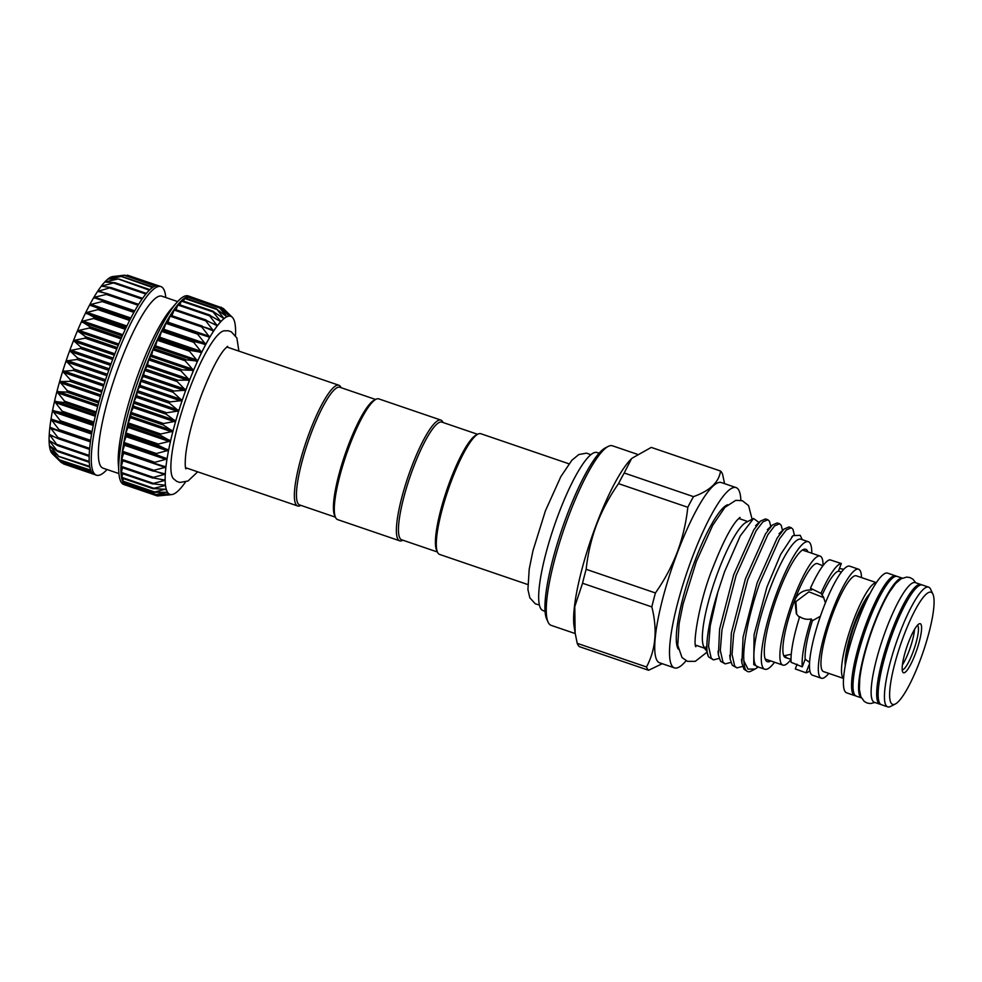 <?xml version="1.0" encoding="UTF-8"?>
<svg xmlns="http://www.w3.org/2000/svg" width="982" height="982" viewBox="0 0 982 982"><rect width="100%" height="100%" fill="white"/><g stroke="black" fill="none" stroke-linecap="round" stroke-linejoin="round"><path stroke-width="1.47" d="M568.971 463.811L480.812 433.713A63.781 12.754 108.9 0 0 477.915 434.142A63.781 12.754 108.9 0 0 448.136 489.944A63.781 12.754 108.9 0 0 437.567 552.314A63.781 12.754 108.9 0 0 437.935 552.989A63.781 12.754 108.9 0 0 439.605 554.425L527.751 584.523M599.057 453.23L596.958 452.518A83.507 16.694 108.9 0 0 556.389 519.846A83.507 16.694 108.9 0 0 540.824 608.705A83.507 16.694 108.9 0 0 542.997 610.571L545.096 611.283M902.2 669.798A23.519 4.701 108.9 0 0 912.83 652.551A23.519 4.701 108.9 0 0 917.397 625.313M902.421 664.826A23.519 4.701 108.9 0 0 908.964 651.238A23.519 4.701 108.9 0 0 914.524 629.388M915.371 653.828A25.913 5.18 -71.1 0 1 902.667 671.921A25.913 5.18 -71.1 0 1 908.362 642.707A25.913 5.18 -71.1 0 1 919.054 623.914A25.913 5.18 -71.1 0 1 915.371 653.828M928.604 587.138L922.319 584.99A63.253 12.643 108.9 0 0 893.325 631.279A63.253 12.643 108.9 0 0 881.443 704.72L887.728 706.868A63.253 12.643 -71.1 0 1 899.61 633.427A63.253 12.643 -71.1 0 1 928.604 587.138A63.253 12.643 -71.1 0 1 930.617 589.225L932.9 594.135A59.276 11.858 108.9 0 0 903.845 635.538A59.276 11.858 108.9 0 0 895.4 703.959A59.276 11.858 108.9 0 0 919.889 660.984A59.276 11.858 108.9 0 0 932.9 594.135M921.546 584.855A63.253 12.643 108.9 0 0 920.846 584.486L915.298 582.596A63.253 12.643 108.9 0 0 886.304 628.873A63.253 12.643 108.9 0 0 874.422 702.326L879.97 704.217A63.253 12.643 108.9 0 0 880.744 704.352M920.846 584.486A63.253 12.643 108.9 0 0 891.852 630.775A63.253 12.643 108.9 0 0 879.97 704.217M874.888 702.486L870.457 703.554L867.155 703.038L864.221 701.418L860.821 696.619L859.397 689.474L859.741 679.274A61.301 12.263 -71.1 0 1 874.005 625.006A61.301 12.263 -71.1 0 1 889.594 591.864L895.547 583.578L901.046 578.791L906.681 577.072L909.983 577.576L912.916 579.196L915.764 582.756M902.262 578.14L897.192 576.409A63.253 12.643 108.9 0 0 868.186 622.698A63.253 12.643 108.9 0 0 856.316 696.14L861.386 697.871M902.188 578.177A63.253 12.643 108.9 0 0 873.735 624.589A63.253 12.643 108.9 0 0 861.349 697.797M865.829 602.003A33.646 6.727 108.9 0 0 855.199 623.251A33.646 6.727 108.9 0 0 847.147 656.725M896.406 576.274A63.253 12.643 108.9 0 0 895.707 575.906L887.581 573.132A63.253 12.643 108.9 0 0 858.587 619.421A63.253 12.643 108.9 0 0 846.705 692.862L854.831 695.637A63.253 12.643 108.9 0 0 855.617 695.772M895.707 575.906A63.253 12.643 108.9 0 0 866.713 622.195A63.253 12.643 108.9 0 0 854.831 695.637M674.474 667.883L659.695 662.838A95.266 19.051 -71.1 0 1 677.58 552.228A95.266 19.051 -71.1 0 1 721.254 482.518L736.034 487.575A95.266 19.051 108.9 0 0 692.359 557.273A95.266 19.051 108.9 0 0 674.474 667.883A95.266 19.051 108.9 0 0 686.087 660.763M655.424 592.956L586.156 569.315A106.301 21.26 108.9 0 0 582.547 583.247L651.827 606.901A106.301 21.26 -71.1 0 1 655.424 592.956C664.47 580.092 671.762 566.454 677.31 552.068C682.686 537.485 686.185 522.559 687.805 507.289A106.301 21.26 -71.1 0 1 693.488 496.647C709.974 490.718 718.996 482.187 720.543 471.041A106.301 21.26 -71.1 0 1 722.617 474.343L724.471 483.23M582.547 583.247L574.777 606.545L575.133 632.997L574.139 626.737A94.873 18.965 -71.1 0 1 596.32 524.548A94.873 18.965 -71.1 0 1 631.487 458.766L624.208 472.993A106.301 21.26 108.9 0 0 618.525 483.635C609.552 496.389 602.248 510.026 596.639 524.523C591.287 538.983 587.801 553.909 586.156 569.315M720.543 471.041L651.262 447.399L632.101 458.189M548.14 622.22L546.765 619.274A92.48 18.486 -71.1 0 1 567.08 514.973A92.48 18.486 -71.1 0 1 605.268 447.927L608.153 446.442A94.873 18.965 108.9 0 0 568.971 515.219A94.873 18.965 108.9 0 0 548.14 622.22A94.873 18.965 108.9 0 0 551.16 625.362L575.231 633.574M637.171 454.236L612.461 445.803A94.873 18.965 108.9 0 0 608.153 446.442M740.87 500.304A95.266 19.051 108.9 0 0 736.034 487.575M678.292 649.139A77.259 15.454 -71.1 0 1 678.28 649.114A77.259 15.454 -71.1 0 1 690.653 572.678A77.259 15.454 -71.1 0 1 727.601 504.736M717.879 591.925L724.556 571.72L740.268 535.865L753.575 518.508L746.013 522.412A66.923 13.38 108.9 0 0 718.37 570.935A66.923 13.38 108.9 0 0 703.677 646.414L706.5 649.949L708.353 656.467A75.098 15.012 108.9 0 0 708.55 656.86L713.448 659.879L711.201 658.087L708.574 646.389L710.219 625.865L717.879 591.925A75.098 15.012 108.9 0 0 708.353 656.467M753.575 518.508L759.037 522.485M743.914 660.935C742.466 645.211 749.352 612.682 759.528 583.603L779.573 538.762L786.312 529.949L791.308 527.751L788.939 526.941L783.98 529.114L777.204 537.952L757.159 582.792L743.067 637.085L741.889 663.071L744.037 669.307L747.744 671.59A75.098 15.012 108.9 0 0 751.156 671.074L755.133 669.024L748.002 669.123L743.914 660.935A75.098 15.012 108.9 0 0 747.744 671.59M791.308 527.751L792.965 529.335L794.266 534.589M767.838 519.736L765.469 518.938L760.51 521.098L753.734 529.936L733.689 574.777L719.597 629.069L718.419 655.055L720.567 661.291L725.182 663.881L722.936 662.101L720.309 650.391L721.954 629.879L736.058 575.587L756.103 530.746L762.842 521.933L767.838 519.736L769.495 521.319L770.784 526.487M779.573 523.75L777.204 522.94L772.245 525.112L765.469 533.95L745.424 578.791L731.332 633.071L730.154 659.069L732.302 665.293L736.917 667.883L734.671 666.103L732.044 654.405L733.689 633.881L747.793 579.601L767.838 534.748L774.577 525.935L779.573 523.75L781.23 525.333L782.519 530.489M719.192 658.406L713.448 659.879M730.927 662.408L725.182 663.881M742.662 666.41L736.917 667.883M811.783 553.234A67.365 13.466 108.9 0 0 808.333 541.733L800.944 539.216A67.365 13.466 108.9 0 0 770.06 588.5A67.365 13.466 108.9 0 0 757.417 666.717L764.806 669.233A67.365 13.466 108.9 0 0 774.565 662.249M802.257 539.658L800.232 535.325L793.075 535.607L780.665 554.4L766.967 586.954L754.066 634.753L753.734 664.63L758.62 667.122M770.698 660.935A59.386 11.882 -71.1 0 1 766.193 660.849A59.386 11.882 -71.1 0 1 778.53 592.735A59.386 11.882 -71.1 0 1 804.295 549.22A59.386 11.882 -71.1 0 1 807.916 551.909M808.333 541.733A67.365 13.466 108.9 0 0 777.449 591.029A67.365 13.466 108.9 0 0 764.806 669.233M820.412 616.254L812.396 620.722L811.279 618.955C807.143 619.802 803.276 619.053 799.692 616.696A57.594 11.514 108.9 0 0 791.124 662.334L802.282 666.839L805.166 659.217L809.622 662.408M861.496 577.576A57.594 11.514 108.9 0 0 858.55 569.204L849.676 566.172A57.594 11.514 108.9 0 0 823.837 606.851L822.72 609.785A57.594 11.514 108.9 0 0 810.751 673.542L811.181 674.217A57.594 11.514 108.9 0 0 812.458 675.186L821.333 678.218A57.594 11.514 108.9 0 0 828.783 673.394M809.499 665.415L808.91 665.158L806.026 672.78L795.297 668.951L797.089 664.213M839.463 568.455L843.673 569.327M841.464 571.966L838.444 571.156L841.316 563.521L829.876 559.789A57.594 11.514 108.9 0 0 810.457 588.218L820.952 593.349L823.346 596.847L825.408 602.85M799.458 617.445L796.377 613.848L794.855 599.953C798.108 592.968 803.693 589.642 811.586 589.998L810.457 588.218M823.873 597.743L808.947 591.827L795.911 601.622L796.672 614.18M869.88 593.705A41.06 8.212 108.9 0 0 854.929 621.913A41.06 8.212 108.9 0 0 845.281 665.759M823.063 565.546A57.594 11.514 108.9 0 0 820.105 556.082A57.594 11.514 108.9 0 0 793.702 598.222A57.594 11.514 108.9 0 0 782.887 665.096A57.594 11.514 108.9 0 0 791.026 659.413M822.904 565.755L817.54 563.619A49.628 9.918 108.9 0 0 794.782 599.928A49.628 9.918 108.9 0 0 785.465 657.547L787.49 658.235L784.152 655.78L791.283 654.258M858.55 569.204A57.594 11.514 108.9 0 0 832.147 611.344A57.594 11.514 108.9 0 0 821.333 678.218M876.325 582.633L856.292 575.796A50.622 10.127 108.9 0 0 833.092 612.842A50.622 10.127 108.9 0 0 823.579 671.614L843.612 678.452M876.275 582.707A50.622 10.127 108.9 0 0 853.64 619.851A50.622 10.127 108.9 0 0 843.612 678.366M402.89 540.198L402.583 540.37A63.781 12.754 -71.1 0 1 399.686 540.8L337.587 519.588A63.781 12.754 -71.1 0 1 335.93 518.165A63.781 12.754 -71.1 0 1 335.562 517.477L334.653 515.525A62.185 12.435 -71.1 0 1 344.952 454.715A62.185 12.435 -71.1 0 1 373.982 400.3L375.91 399.318A63.781 12.754 -71.1 0 1 378.807 398.888L440.893 420.087A63.781 12.754 -71.1 0 1 442.551 421.511A63.781 12.754 -71.1 0 1 442.919 422.199L443.066 422.505M375.59 399.478L339.846 387.264A62.185 12.435 108.9 0 0 309.637 437.407A62.185 12.435 108.9 0 0 298.049 503.57A62.185 12.435 108.9 0 0 299.67 504.957L335.414 517.17M335.562 517.477A63.781 12.754 -71.1 0 1 346.13 455.12A63.781 12.754 -71.1 0 1 375.91 399.318M399.686 540.8A63.781 12.754 -71.1 0 1 398.017 539.363A63.781 12.754 -71.1 0 1 409.911 471.507A63.781 12.754 -71.1 0 1 440.893 420.087M437.42 551.994L401.675 539.793A62.185 12.435 -71.1 0 1 400.055 538.394A62.185 12.435 -71.1 0 1 411.642 472.232A62.185 12.435 -71.1 0 1 441.863 422.1L477.608 434.302M477.915 434.142L476 435.136A62.185 12.435 108.9 0 0 446.957 489.539A62.185 12.435 108.9 0 0 436.659 550.35L437.567 552.314M341.061 387.681L340.914 387.362A63.781 12.754 108.9 0 0 340.545 386.687A63.781 12.754 108.9 0 0 338.888 385.251A63.781 12.754 108.9 0 0 307.894 436.671A63.781 12.754 108.9 0 0 296.012 504.539A63.781 12.754 108.9 0 0 297.669 505.963A63.781 12.754 108.9 0 0 300.566 505.534L300.885 505.374M153.806 463.123L122.271 452.125L124.874 444.208L123.683 443.263L126.445 435.48L125.524 433.86L128.458 426.163L127.832 423.794L130.876 416.356L130.569 413.177L133.257 407.604L133.638 402.473L136.768 395.869L137.099 391.388L140.168 385.46L140.807 380.415L143.323 376.511L144.759 369.576L147.14 366.347L148.883 359.031L151.658 355.214L153.094 349.027L155.181 347.149L157.464 339.379L159.293 338.385L161.76 330.627L163.38 330.32L166.339 322.243L197.898 333.021M171.825 391.131L185.758 390.247L175.803 380.181L189.575 380.144A94.076 18.818 108.9 0 0 185.758 390.247A94.076 18.818 108.9 0 0 182.136 400.558L171.825 391.131M168.118 402.104L182.136 400.558A94.076 18.818 108.9 0 0 178.761 410.942L168.118 402.104M164.694 413.078L178.761 410.942A94.076 18.818 108.9 0 0 175.68 421.241L164.694 413.078M161.613 423.893L175.68 421.241A94.076 18.818 108.9 0 0 172.93 431.331L161.613 423.893M158.888 434.4L172.93 431.331A94.076 18.818 108.9 0 0 170.549 441.065L158.888 434.4M156.592 444.465L170.549 441.065A94.076 18.818 108.9 0 0 168.573 450.321L156.592 444.465M154.726 453.954L168.573 450.321A94.076 18.818 108.9 0 0 167.026 458.962L154.726 453.954M153.327 462.731L167.026 458.962A94.076 18.818 108.9 0 0 165.933 466.88L154.125 463.234M152.64 470.906L121.412 460.263L123.732 452.862M165.933 466.88A94.076 18.818 108.9 0 0 165.307 473.975L152.419 470.685L165.099 467.383L165.933 466.88L165.209 466.364M152.063 477.768L121.007 467.223L122.873 460.767M165.307 473.975A94.076 18.818 108.9 0 0 165.16 480.124L152.014 477.706L164.497 474.429L165.307 473.975L164.546 473.533M121.167 473.128L122.504 467.739M165.16 480.124A94.076 18.818 108.9 0 0 165.479 485.28L152.112 483.696L164.375 480.554L165.16 480.124L164.362 479.781M152.836 488.643L121.682 478.001L122.676 473.705M165.479 485.28A94.076 18.818 108.9 0 0 166.277 489.343L152.701 488.57L164.73 485.648L165.479 485.28L164.657 485.022M167.726 322.722L170.279 315.406A99.648 19.922 108.9 0 0 166.093 322.501A99.648 19.922 108.9 0 0 161.809 330.529A99.648 19.922 108.9 0 0 157.464 339.379A99.648 19.922 108.9 0 0 153.143 348.917A99.648 19.922 108.9 0 0 148.883 359.031A99.648 19.922 108.9 0 0 144.759 369.576A99.648 19.922 108.9 0 0 140.807 380.415A99.648 19.922 108.9 0 0 137.099 391.388A99.648 19.922 108.9 0 0 133.675 402.362A99.648 19.922 108.9 0 0 130.569 413.177A99.648 19.922 108.9 0 0 127.856 423.696A99.648 19.922 108.9 0 0 125.549 433.774A99.648 19.922 108.9 0 0 123.683 443.263A99.648 19.922 108.9 0 0 122.284 452.051A99.648 19.922 108.9 0 0 121.363 460.018A99.648 19.922 108.9 0 0 120.958 467.039A99.648 19.922 108.9 0 0 121.044 473.042A99.648 19.922 108.9 0 0 121.633 477.927A99.648 19.922 108.9 0 0 122.725 481.646L123.364 478.578M166.277 489.343A94.076 18.818 108.9 0 0 167.529 492.277L153.793 492.277L165.418 489.183M153.843 492.301L122.75 481.683A99.648 19.922 108.9 0 0 124.284 484.138L124.579 482.297M167.529 492.277A94.076 18.818 108.9 0 0 169.223 494.032L155.365 494.744L166.645 492.203M190.704 296.773A99.648 19.922 108.9 0 0 190.434 296.662L188.213 295.913A99.648 19.922 108.9 0 0 176.711 302.603A99.648 19.922 108.9 0 0 142.537 368.827A99.648 19.922 108.9 0 0 118.822 472.195A99.648 19.922 108.9 0 0 123.83 484.519L126.04 485.28A99.648 19.922 108.9 0 1 124.284 484.138L156.089 494.511L124.297 483.66M169.223 494.032A94.076 18.818 108.9 0 0 171.347 494.597L157.402 495.959L168.327 494.044M157.402 495.959L126.285 484.961M160.127 495.726L171.347 494.597A94.076 18.818 108.9 0 0 171.813 494.56A94.076 18.818 108.9 0 0 173.863 493.946A94.076 18.818 108.9 0 0 176.735 492.092A94.076 18.818 108.9 0 0 179.927 489.073A94.076 18.818 108.9 0 0 183.389 484.924A94.076 18.818 108.9 0 0 185.463 482.088M235.496 335.525A94.076 18.818 108.9 0 0 235.594 330.59A94.076 18.818 108.9 0 0 235.263 325.435A94.076 18.818 108.9 0 0 234.477 321.372A94.076 18.818 108.9 0 0 233.213 318.438A94.076 18.818 108.9 0 0 232.329 317.309A94.076 18.818 108.9 0 0 231.519 316.683A94.076 18.818 108.9 0 0 229.395 316.118L221.195 307.194L231.519 316.683L222.779 308.569M189.686 297.3L190.14 296.589L221.981 307.832M190.164 296.589A99.648 19.922 108.9 0 0 187.697 296.638L187.771 296.674M218.728 307.243L229.395 316.118A94.076 18.818 108.9 0 0 226.879 316.769L219.563 307.796M183.364 301.069L184.947 298.025M215.868 308.581L226.879 316.769A94.076 18.818 108.9 0 0 224.006 318.622L216.74 309.023M186.678 298.553L187.672 296.65A99.648 19.922 108.9 0 0 184.849 297.951A99.648 19.922 108.9 0 0 181.633 300.541L181.768 300.639M212.652 311.184L224.006 318.622A94.076 18.818 108.9 0 0 220.815 321.642L213.094 311.945L212.652 311.184L213.56 311.515M175.95 309.698L178.221 304.273L209.166 314.927M209.117 315.001L220.815 321.642A94.076 18.818 108.9 0 0 217.353 325.791L209.559 315.823L209.117 315.001L210.05 315.222M171.924 315.713L174.452 309.195L205.508 319.85M205.312 319.985L217.353 325.791A94.076 18.818 108.9 0 0 213.659 331.02L205.754 320.856L205.312 319.985L206.281 320.107M201.298 326.073L213.659 331.02A94.076 18.818 108.9 0 0 209.78 337.256L201.74 326.981L201.298 326.073L202.292 326.098M179.78 304.801L181.596 300.578A99.648 19.922 108.9 0 0 178.098 304.346A99.648 19.922 108.9 0 0 174.293 309.318A99.648 19.922 108.9 0 0 170.279 315.406L201.752 325.914M197.112 333.193L209.78 337.256A94.076 18.818 108.9 0 0 205.778 344.412L197.566 334.125L197.112 333.193L198.131 333.107M192.816 341.22L205.778 344.412A94.076 18.818 108.9 0 0 201.691 352.391L192.816 341.22M188.483 350.083L201.691 352.391A94.076 18.818 108.9 0 0 197.603 361.081L188.483 350.083M184.162 359.633L197.603 361.081A94.076 18.818 108.9 0 0 193.54 370.374L184.162 359.633M61.154 462.387L52.365 453.782A94.076 18.818 -71.1 0 1 51.469 452.653L51.469 452.653A94.076 18.818 -71.1 0 1 50.217 449.719L50.217 449.719A94.076 18.818 -71.1 0 1 49.419 445.656L49.419 445.656A94.076 18.818 -71.1 0 1 49.1 440.513L49.1 440.513A94.076 18.818 -71.1 0 1 49.26 434.351A94.076 18.818 -71.1 0 1 49.886 427.256L49.886 427.256A94.076 18.818 -71.1 0 1 50.978 419.339L50.978 419.339A94.076 18.818 -71.1 0 1 52.525 410.697A94.076 18.818 -71.1 0 1 54.489 401.442A94.076 18.818 -71.1 0 1 56.87 391.708A94.076 18.818 -71.1 0 1 59.62 381.617A94.076 18.818 -71.1 0 1 62.701 371.319A94.076 18.818 -71.1 0 1 66.076 360.934A94.076 18.818 -71.1 0 1 69.697 350.623A94.076 18.818 -71.1 0 1 71.588 345.541A94.076 18.818 -71.1 0 1 73.515 340.521A94.076 18.818 -71.1 0 1 77.48 330.75A94.076 18.818 -71.1 0 1 81.543 321.458A94.076 18.818 -71.1 0 1 85.643 312.767A94.076 18.818 -71.1 0 1 89.718 304.788A94.076 18.818 -71.1 0 1 93.72 297.632L102.779 300.553L102.202 301.572L89.743 304.739L98.507 308.483L97.93 309.625L85.643 312.767L94.186 317.247L93.609 318.487L81.543 321.458L89.878 326.711L89.301 328.037L77.48 330.75L85.63 336.752L85.066 338.152L73.515 340.521L81.923 348.131L69.697 350.623L77.553 358.013L77.038 359.486L66.076 360.934L73.846 368.95L73.355 370.423L62.701 371.319L70.409 379.874L69.968 381.347L59.62 381.617L67.304 390.676L66.911 392.113L56.882 391.658L64.567 401.172L64.223 402.559L54.489 401.442L62.234 411.237L61.952 412.563L52.525 410.697L60.344 420.75L60.123 421.978L50.99 419.302L58.92 429.551L58.76 430.681L49.886 427.219L57.975 437.542L57.889 438.549L49.26 434.351L57.508 445.484L49.1 440.476L57.631 451.401L49.419 445.632L58.147 455.611L50.217 449.707L59.374 459.809L51.469 452.641L60.97 462.203M93.72 297.632A94.076 18.818 -71.1 0 1 97.599 291.396A94.076 18.818 -71.1 0 1 101.293 286.167A94.076 18.818 -71.1 0 1 104.767 282.018L104.767 282.018A94.076 18.818 -71.1 0 1 107.959 278.998L107.959 278.998A94.076 18.818 -71.1 0 1 110.831 277.145L121.375 276.47L107.971 278.986L118.196 278.962L104.792 281.994L114.698 282.669L101.318 286.143L110.917 287.554L97.623 291.372L106.928 293.532L106.375 294.428L94.689 297.165L94.149 298.074M110.831 277.145A94.076 18.818 -71.1 0 1 112.881 276.531L124.198 275.242L111.408 277.145M179.902 369.748L193.54 370.374A94.076 18.818 108.9 0 0 189.575 380.144L179.902 369.748M177.644 301.572L161.821 296.159A90.884 18.167 108.9 0 0 120.16 362.665A90.884 18.167 108.9 0 0 103.098 468.181L118.92 473.582M165.774 297.509A99.648 19.922 108.9 0 0 160.864 286.572A99.648 19.922 108.9 0 0 115.189 359.486A99.648 19.922 108.9 0 0 96.469 475.19A99.648 19.922 108.9 0 0 107.038 469.531M176.711 302.603L171.101 309.023A90.884 18.167 108.9 0 0 139.935 369.416A90.884 18.167 108.9 0 0 118.306 463.688L118.822 472.195M96.469 475.19L94.26 474.429A99.648 19.922 -71.1 0 1 92.504 473.287A99.648 19.922 -71.1 0 1 90.933 470.795A99.648 19.922 -71.1 0 1 89.853 467.076A99.648 19.922 -71.1 0 1 89.252 462.191A99.648 19.922 -71.1 0 1 89.166 456.188A99.648 19.922 -71.1 0 1 89.583 449.167A99.648 19.922 -71.1 0 1 90.491 441.2A99.648 19.922 -71.1 0 1 91.891 432.411A99.648 19.922 -71.1 0 1 93.756 422.911A99.648 19.922 -71.1 0 1 96.064 412.845A99.648 19.922 -71.1 0 1 98.789 402.325A99.648 19.922 -71.1 0 1 101.883 391.511A99.648 19.922 -71.1 0 1 105.307 380.537A99.648 19.922 -71.1 0 1 109.027 369.563A99.648 19.922 -71.1 0 1 112.967 358.725A99.648 19.922 -71.1 0 1 117.104 348.18A99.648 19.922 -71.1 0 1 121.351 338.066A99.648 19.922 -71.1 0 1 125.684 328.528A99.648 19.922 -71.1 0 1 130.017 319.678A99.648 19.922 -71.1 0 1 134.301 311.65A99.648 19.922 -71.1 0 1 138.487 304.555A99.648 19.922 -71.1 0 1 142.5 298.467A99.648 19.922 -71.1 0 1 146.306 293.495A99.648 19.922 -71.1 0 1 149.841 289.69A99.648 19.922 -71.1 0 1 153.057 287.1A99.648 19.922 -71.1 0 1 155.917 285.774A99.648 19.922 -71.1 0 1 158.372 285.737A99.648 19.922 -71.1 0 1 158.654 285.811L160.864 286.572M126.04 485.28A99.648 19.922 108.9 0 0 126.322 485.366L157.365 495.959M238.908 351.126L236.858 337.943L231.322 331.818L228.18 330.75L223.859 330.848A78.658 15.724 108.9 0 0 189.735 388.467A78.658 15.724 108.9 0 0 173.384 478.676L176.76 481.389L179.89 482.469L188.016 481.008L197.689 471.826M153.253 471.115L152.419 470.685M152.873 478.05L152.014 477.706M152.996 483.954L152.112 483.696M153.622 488.741L152.701 488.57M154.739 492.363L153.793 492.277M170.684 494.658L171.347 494.597M228.671 315.578L229.395 316.118M226.13 316.314L226.879 316.769M223.221 318.254L224.006 318.622M220.005 321.36L220.815 321.642M216.506 325.607L217.353 325.791M212.775 330.922L213.659 331.02M208.871 337.243L209.78 337.256M90.614 440.366L58.92 429.551L58.76 430.681M89.657 448.357L57.975 437.542L57.889 438.549M89.19 455.415L57.533 444.613L57.508 445.484M89.215 461.454L57.582 450.664L57.631 451.401M89.718 466.389L58.257 456.188M90.675 470.145L59.374 459.809M156.838 285.615L125.242 275.304M124.198 275.242L155.156 286.02M121.375 276.47L152.48 287.493M118.196 278.962L149.338 290.181M114.698 282.669L114.194 283.258L145.839 294.06M110.917 287.554L110.389 288.291L142.059 299.105M106.928 293.532L106.375 294.428L138.057 305.242M102.779 300.553L102.202 301.572L133.896 312.386M812.396 620.722A49.628 9.918 108.9 0 0 805.166 659.217M838.444 571.156A49.628 9.918 108.9 0 0 822.069 595.129M841.316 563.521A57.594 11.514 108.9 0 0 820.952 593.349M811.279 618.955A57.594 11.514 108.9 0 0 802.282 666.839M806.026 672.78A57.594 11.514 108.9 0 0 809.868 670.694M791.026 659.29L787.49 658.235M757.797 667.318L755.133 669.024M706.684 650.98L704.671 648.562M618.525 483.635L687.805 507.289M693.488 496.647L624.208 472.993M579.306 646.622L648.574 670.276A106.301 21.26 -71.1 0 1 646.5 666.974L577.22 643.333A106.301 21.26 108.9 0 0 579.306 646.622M662.249 663.709L648.574 670.276M646.5 666.974C655.78 649.63 657.559 629.597 651.827 606.901M575.133 632.997L577.22 643.333M880.731 594.626A57.496 11.502 108.9 0 0 854.438 671.663M845.183 660.702L845.919 662.433M905.87 603.206A57.496 11.502 108.9 0 0 879.565 680.244M895.4 703.959L890.6 706.439A63.253 12.643 -71.1 0 1 887.728 706.868M141.126 379.715L172.918 390.566M137.419 390.652L169.199 401.503M133.982 401.589L165.774 412.44M130.876 412.379L162.668 423.23M128.139 422.874L159.931 433.725M125.806 432.952L157.599 443.803M123.916 442.452L155.708 453.303M122.492 451.254L154.284 462.105M121.547 459.245L153.339 470.096M121.105 466.315L152.897 477.166M121.154 472.367L152.946 483.218M121.719 477.313L153.499 488.164M122.762 481.094L154.555 491.945M162.079 330.197L193.871 341.049M157.758 338.95L189.551 349.801M153.45 348.414L185.242 359.277M110.536 365.316L70.066 351.495M106.915 375.676L66.445 361.855M103.54 386.086L63.069 372.264M100.446 396.409L60 382.599M97.672 406.499L57.263 392.702M95.266 416.221L54.906 402.436M93.229 425.439L52.954 411.691M91.608 434.032L51.432 420.321M90.405 441.875L50.364 428.213M54.943 437.039L49.763 435.272M52.341 442.305L49.652 441.384M51.481 446.982L50.008 446.479M51.58 450.738L50.831 450.48M130.348 319.04L90.123 305.316M126.347 327.129L86.035 313.368M122.296 335.93L81.923 322.145M118.282 345.308L77.848 331.499M149.203 358.455L180.995 369.318M145.078 368.937L176.87 379.788M114.342 355.14L73.883 341.331M112.672 359.51L80.966 348.671M113.225 358.062L81.506 347.235M114.869 353.79L74.411 339.981M116.784 348.978L85.066 338.152M117.349 347.579L85.63 336.752M144.538 370.386L176.318 381.237M148.638 359.854L180.43 370.705M147.668 364.997L189.133 379.15M147.14 366.347L188.605 380.5M121.007 338.864L89.301 328.037M121.584 337.538L89.878 326.711M118.822 344.007L78.4 330.21M125.315 329.314L93.609 318.487M125.892 328.074L94.186 317.247M122.848 334.702L82.476 320.918M129.624 320.451L97.93 309.625M130.213 319.31L98.507 308.483M126.887 325.999L86.588 312.239M102.864 300.578L134.46 311.368L102.963 300.615M130.876 318.008L90.675 304.285M138.609 304.359L107.333 293.679M134.755 310.84L94.689 297.165M142.586 298.356L111.469 287.738M104.829 293.115L98.568 290.967M146.33 293.471L115.275 282.865M105.405 286.867L102.263 285.799M107.455 282.288L105.725 281.699M109.812 279.06L108.916 278.753M92.738 473.508L62.713 463.258M91.94 472.612L60.724 461.957M89.252 462.191L58.208 451.597M89.166 456.299L58.073 445.681M58.134 438.659L89.558 449.388L58.331 438.708M90.454 441.495L59.006 430.767M91.829 432.804L60.123 421.978M92.05 431.564L60.344 420.75M91.805 432.915L51.616 419.191M93.658 423.389L61.952 412.563M93.941 422.064L62.234 411.237M93.486 424.224L53.188 410.476M95.941 413.385L64.223 402.559M96.273 411.998L64.567 401.172M95.561 414.932L55.201 401.147M98.617 402.939L66.911 392.113M99.01 401.503L67.304 390.676M98.028 405.149L57.619 391.352M101.686 392.174L69.968 381.347M102.128 390.713L70.409 379.874M100.851 395.022L60.393 381.212M105.074 381.249L73.355 370.423M105.565 379.776L73.846 368.95M103.982 384.674L63.511 370.865M108.757 370.312L77.038 359.486M109.272 368.839L77.553 358.013M107.394 374.265L66.923 360.443M111.04 363.929L70.569 350.108M151.105 356.515L192.582 370.668M151.658 355.214L193.123 369.379M152.873 349.739L184.665 360.59M155.181 347.149L196.645 361.315M155.733 345.934L197.198 360.087M157.181 340.189L188.961 351.04M159.293 338.385L200.758 352.538M159.845 337.243L201.31 351.409M161.502 331.327L193.282 342.178M163.38 330.32L204.857 344.473M163.933 329.289L205.398 343.454M165.774 323.274L197.566 334.125M167.947 322.17L209.411 336.335M169.947 316.13L201.74 326.981M204.772 327.227L213.29 330.136M173.974 310.005L205.754 320.856M212.443 323.409L216.985 324.968M177.767 304.972L209.559 315.823M217.697 319.936L220.459 320.868M181.314 301.093L213.094 311.945M221.92 317.333L223.638 317.923M184.542 298.442L216.322 309.293M225.467 315.799L226.498 316.143M187.415 297.03L219.195 307.882M189.894 296.895L221.674 307.747M165.958 492.215L166.854 492.522M164.031 489.134L165.553 489.65M162.275 484.813L164.73 485.648M160.385 479.191L164.375 480.554M157.353 471.998L164.497 474.429M123.622 453.218L165.099 467.383M124.689 445.325L166.154 459.49M124.874 444.208L166.339 458.361M123.695 443.68L155.487 454.531M126.212 436.695L167.677 450.861M126.445 435.48L167.922 449.646M125.524 434.265L157.316 445.116M128.163 427.452L169.628 441.605M128.458 426.163L169.923 440.317M127.795 424.261L159.587 435.112M130.52 417.706L171.997 431.871M130.876 416.356L172.341 430.521M130.483 413.815L162.275 424.666M133.257 407.604L174.722 421.757M133.65 406.217L175.127 420.382M133.54 403.05L165.332 413.901M136.326 397.28L177.803 411.433M136.768 395.869L178.233 410.034M136.94 392.125L168.72 402.976M139.702 386.859L181.167 401.024M140.168 385.46L181.645 399.613M140.61 381.188L172.402 392.039M143.323 376.511L184.788 390.664M143.826 375.112L185.291 389.277M539.425 605.01L535.313 603.82L529.838 597.793L527.923 589.544L529.212 569.118L532.956 550.742L545.427 510.8L560.832 476.651L571.868 460.251L578.828 454.531L586.598 453.132L590.734 454.727M706.942 652.208L695.305 661.328L687.461 661.328L682.011 657.559L677.752 645.199L679.127 623.46L683.104 603.955L696.336 561.569L712.687 525.321L724.888 507.387L735.776 500.329L742.38 500.734L748.566 505.583L752.114 519.257M695.857 646.745C692.666 643.885 699.184 601.07 712.809 567.792C722.224 543.881 730.277 528.046 736.966 520.313L740.011 517.379M738.722 518.435L747.744 521.516M802.441 550.043L820.105 556.082M185.537 467.678L297.669 505.963M222.227 308.066L223.221 308.397M187.734 296.638L218.79 307.243M184.898 297.939L216.003 308.569M181.719 300.504L212.885 311.147M178.221 304.273L209.485 314.94M174.452 309.195L205.839 319.911M170.475 315.21L201.997 325.975M166.339 322.243L198.02 333.058M185.831 468.782C186.175 469.322 184.248 468.304 185.893 453.058C188.213 436.069 193.528 416.405 201.813 394.04C210.7 371.454 218.311 356.491 224.669 349.138L227.64 346.29M171.813 494.56L167.308 495.088M232.329 317.309L223.54 308.704M138.622 304.334L107.161 293.606M142.611 298.319L111.285 287.628M146.379 293.397L115.164 282.742M149.89 289.641L118.748 278.998M153.094 287.088L122.014 276.47M155.929 285.774L124.874 275.181M158.372 285.737L127.329 275.132M93.99 474.331L63.486 463.909M92.517 473.287L61.461 462.694M90.945 470.82L59.877 460.214M89.865 467.137L58.736 456.52M89.264 462.301L58.061 451.646M89.166 456.36L57.864 445.668M90.454 441.507L58.883 430.73M121.093 473.164L152.333 483.831M121.007 467.223L152.357 477.927M121.412 460.263L152.897 471.016M122.32 452.383L153.965 463.185M226.744 346.965L338.888 385.251M765.211 659.057L782.887 665.096M793.075 535.607L791.823 536.872M741.889 663.071L741.484 659.29M783.98 529.114L779.07 533.729M730.154 659.069L729.749 655.289M772.245 525.112L767.335 529.728M718.419 655.055L718.014 651.287M760.51 521.098L755.6 525.714M706.5 649.949L706.107 646.696M695.477 645.1L704.499 648.194"/></g></svg>
